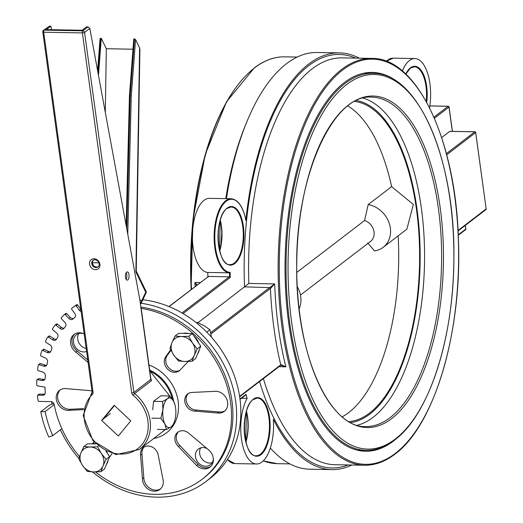 <?xml version="1.0" encoding="UTF-8"?>
<svg xmlns="http://www.w3.org/2000/svg" width="523" height="523" viewBox="0 0 523 523"><rect width="100%" height="100%" fill="white"/><g stroke="black" fill="none" stroke-linecap="round" stroke-linejoin="round"><path stroke-width="0.78" d="M92.558 471.909A102.959 87.119 -127.4 0 0 205.951 481.52L210.135 478.316A102.959 87.119 -127.4 0 0 233.729 374.135A102.959 87.119 -127.4 0 0 142.838 299.744M212.135 462.77A9.885 8.361 52.6 0 1 201.885 458.802A9.885 8.361 52.6 0 1 200.727 447.871M86.184 348.553A9.885 8.361 52.6 0 1 78.79 333.55M213.292 458.233A9.885 8.361 52.6 0 1 210.351 464.77A9.885 8.361 52.6 0 1 197.701 462.005A9.885 8.361 52.6 0 1 198.335 449.074A9.885 8.361 52.6 0 1 206.984 448.544M86.583 351.463A9.885 8.361 52.6 0 1 75.064 346.671A9.885 8.361 52.6 0 1 76.397 334.753A9.885 8.361 52.6 0 1 83.477 333.615M51.607 401.729A102.959 87.119 -127.4 0 0 52.045 404.109M60.374 429.795A102.959 87.119 -127.4 0 0 78.901 458.488M205.951 481.52A102.959 87.119 -127.4 0 0 230.015 378.6A102.959 87.119 -127.4 0 0 141.145 303.262M429.546 107.745A37.068 16.396 91 0 0 414.896 58.55A37.068 16.396 91 0 0 402.331 70.978M245.47 395.061L246.006 394.368A238.867 105.659 91 0 0 247.144 398.31A37.068 16.396 91 0 0 241.515 439.294A37.068 16.396 91 0 0 256.479 463.979A37.068 16.396 91 0 0 273.313 419.309A208.389 92.179 91 0 0 331.909 469.595L309.753 469.196A208.389 92.179 -89 0 1 270.319 448.048M207.853 276.778A238.867 105.659 -89 0 1 207.801 272.463A37.068 16.396 -89 0 1 192.431 234.729A37.068 16.396 -89 0 1 209.488 198.354L231.205 198.747A37.068 16.396 91 0 0 214.149 235.121A37.068 16.396 91 0 0 229.519 272.856A238.867 105.659 91 0 0 229.558 276.85L230.231 277.471A238.377 105.443 -89 0 1 230.179 272.378L229.519 272.856L207.801 272.463M226.433 198.662A208.389 92.179 -89 0 1 317.291 52.483L339.447 52.882A208.389 92.179 91 0 0 245.869 220.399L245.509 219.582L245.869 220.399A36.571 16.174 -89 0 0 226.943 200.721A36.571 16.174 -89 0 0 214.868 240.704A36.571 16.174 -89 0 0 230.179 272.378M359.314 58.184A208.389 92.179 91 0 0 339.447 52.882M198.021 322.717L248.843 283.446A203.447 89.995 -89 0 1 342.317 57.876L371.86 58.413A203.447 89.995 91 0 0 278.197 260.199A203.447 89.995 91 0 0 364.498 465.248C374.906 465.392 385.052 461.698 394.93 454.154C434.495 425.532 462.214 331.562 458.436 239.88C455.971 140.282 416.89 57.275 371.86 58.413M441.654 137.562L449.754 131.358A0.824 0.366 -89 0 1 449.872 131.312A0.824 0.366 -89 0 1 449.996 131.365M331.909 469.595A208.389 92.179 91 0 0 351.953 465.019M207.86 277.236L208.585 276.399L229.558 276.85M168.962 306.55L208.585 276.399L169.112 306.609M241.587 398.206L247.144 398.31M475.165 131.881A0.824 0.366 91 0 0 474.989 131.77A0.824 0.366 91 0 0 474.864 131.816A0.824 0.7 52.6 0 1 475.708 132.607L486.168 208.965A0.824 0.7 52.6 0 1 485.932 209.605A0.824 0.824 0 0 0 486.246 208.834L458.024 230.506M486.142 208.736L475.642 132.371M446.701 154.815L475.786 132.482A0.824 0.824 0 0 0 474.989 131.77L449.872 131.312M448.446 106.352A0.824 0.366 91 0 0 448.27 106.241A0.824 0.366 91 0 0 448.146 106.287A0.824 0.7 52.6 0 1 448.989 107.078L448.924 106.836M465.209 225.465L465.764 229.551L458.259 235.298M280.949 365.231L285.885 366.832A203.447 89.995 -89 0 1 274.693 283.911L270.051 287.323A0.824 0.608 62.3 0 1 270.809 288.134L274.693 283.911L248.843 283.446M244.927 286.866L269.6 287.604A0.824 0.7 52.6 0 1 270.443 288.395L270.809 288.134M280.132 365.623A0.824 0.7 -127.4 0 0 280.531 365.499L280.531 365.499A0.824 0.7 -127.4 0 0 280.766 364.858L239.606 396.362M280.661 365.355A0.824 0.608 -117.9 0 0 281.119 364.668L280.766 364.858A206.742 91.453 91 0 1 270.443 288.395L210.978 333.916M278.949 366.708L285.885 366.832L281.119 364.668M281.511 365.185L280.531 365.499L239.671 396.774M197.204 284.93L194.922 282.466L196.641 285.362M397.362 437.823A189.45 83.798 -89 0 1 365.485 451.257A189.45 83.798 -89 0 1 288.735 323.221A189.45 83.798 -89 0 1 372.343 72.422A189.45 83.798 -89 0 1 403.71 87.008M299.084 308.969A24.712 20.907 -127.4 0 0 297.201 286.545M296.737 272.47L364.577 220.536L368.172 204.604L391.629 186.646A160.28 70.899 91 0 0 347.847 105.986M364.577 220.536A12.356 10.453 52.6 0 1 373.664 230.12A12.356 10.453 52.6 0 1 370.461 241.495L300.477 295.064M391.629 186.646L413.333 204.454L406.894 229.159L383.202 247.301A24.712 20.907 -127.4 0 1 374.507 250.87L367.643 242.94M383.202 247.301A24.712 20.907 -127.4 0 0 389.073 222.87A24.712 20.907 -127.4 0 0 368.172 204.604M342.219 416.831A160.28 70.899 91 0 0 398.147 235.86M348.998 421.623A160.28 70.899 91 0 0 419.57 262.755A160.28 70.899 91 0 0 354.79 101.449M357.301 425.238A164.738 72.867 91 0 0 421.361 208.161A164.738 72.867 91 0 0 363.217 98.134M356.588 100.547A161.444 71.409 -89 0 1 417.014 209.174A161.444 71.409 -89 0 1 350.756 422.584M153.775 438.477A40.363 34.152 -127.4 0 0 178.166 401.481A40.363 34.152 -127.4 0 0 148.957 364.995M173.643 401.324A37.068 31.36 -127.4 0 0 149.656 370.081M162.764 431.593A37.068 31.36 -127.4 0 0 165.222 429.533M79.529 456.553A98.84 83.634 -127.4 0 1 61.851 428.664A98.84 83.634 -127.4 0 1 54.229 404.612A3.295 2.785 -127.4 0 0 50.875 401.625L38.911 401.409A0.824 0.7 52.6 0 1 38.068 400.611L37.427 395.937A0.824 0.7 52.6 0 1 38.055 395.172L39.454 394.107A0.824 0.7 -127.4 0 0 39.055 394.231L37.663 395.296M95.474 471.949A98.84 83.634 -127.4 0 0 202.055 479.316A98.84 83.634 -127.4 0 0 225.4 381.208A98.84 83.634 -127.4 0 0 141.197 308.393M80.797 309.276A3.295 2.785 52.6 0 1 80.712 309.165L79.319 310.231A3.295 2.785 -127.4 0 0 81.111 311.558M79.319 310.231L76.24 306.066L77.633 304.994A0.824 0.7 -127.4 0 0 76.58 304.746L73.2 307.204A0.824 0.7 -127.4 0 0 73.187 307.21A0.824 0.7 -127.4 0 0 73.181 307.223M76.58 304.746L75.188 305.811A0.824 0.7 52.6 0 1 76.24 306.066M75.188 305.811L71.795 308.282A0.824 0.7 52.6 0 1 71.808 308.269M73.756 318.33A3.295 2.785 52.6 0 1 70.285 317.428L68.892 318.5A3.295 2.785 -127.4 0 0 72.847 319.115A3.295 2.785 -127.4 0 0 72.972 319.017A107.078 90.603 -127.4 0 1 74.58 317.644A3.295 2.785 -127.4 0 0 74.756 313.44L71.729 309.341A0.824 0.7 52.6 0 1 71.795 308.282M68.892 318.5L65.342 314.741L66.735 313.669A0.824 0.7 -127.4 0 0 65.682 313.571L64.427 314.539M64.205 328.058A3.295 2.785 52.6 0 1 61.348 327.372L59.955 328.437A3.295 2.785 -127.4 0 0 63.571 328.732A3.295 2.785 -127.4 0 0 63.969 328.346A107.078 90.603 -127.4 0 1 65.336 326.718A3.295 2.785 -127.4 0 0 64.93 322.436L61.439 318.742A0.824 0.7 52.6 0 1 61.361 317.644L64.29 314.643A0.824 0.7 52.6 0 1 65.342 314.741M59.955 328.437L56 325.169L57.399 324.097A0.824 0.7 -127.4 0 0 56.366 324.155L55.261 325.005M56.523 339.211A3.295 2.785 52.6 0 1 54.078 338.786L52.686 339.852A3.295 2.785 -127.4 0 0 55.928 339.878A3.295 2.785 -127.4 0 0 56.556 339.159A107.078 90.603 -127.4 0 1 57.648 337.302A3.295 2.785 -127.4 0 0 56.667 333.027L52.777 329.81A0.824 0.7 52.6 0 1 52.555 328.706L54.974 325.228A0.824 0.7 52.6 0 1 56 325.169M52.686 339.852L48.417 337.132L49.809 336.067A0.824 0.7 -127.4 0 0 48.822 336.282M50.672 351.646A3.295 2.785 52.6 0 1 48.632 351.443L47.233 352.509A3.295 2.785 -127.4 0 0 50.077 352.312A3.295 2.785 -127.4 0 0 50.875 351.227A107.078 90.603 -127.4 0 1 51.679 349.181A3.295 2.785 -127.4 0 0 50.143 344.997L45.939 342.323A0.824 0.7 52.6 0 1 45.566 341.238L47.423 337.348A0.824 0.7 52.6 0 1 48.417 337.132M47.233 352.509L42.729 350.397L44.128 349.331A0.824 0.7 -127.4 0 0 43.416 349.377L42.023 350.449A0.824 0.7 52.6 0 1 42.729 350.397M46.737 365.126A3.295 2.785 52.6 0 1 45.109 365.087L43.716 366.152A3.295 2.785 -127.4 0 0 46.142 365.793A3.295 2.785 -127.4 0 0 47.057 364.302A107.078 90.603 -127.4 0 1 47.554 362.106A3.295 2.785 -127.4 0 0 45.481 358.105L41.056 356.026A0.824 0.7 52.6 0 1 40.546 354.986L41.807 350.763A0.824 0.7 52.6 0 1 42.023 350.449M43.716 366.152L39.068 364.688L40.461 363.622A0.824 0.7 -127.4 0 0 39.853 363.714L38.46 364.779A0.824 0.7 52.6 0 1 39.068 364.688M44.788 379.371A3.295 2.785 52.6 0 1 43.586 379.43L42.193 380.496A3.295 2.785 -127.4 0 0 44.194 380.038A3.295 2.785 -127.4 0 0 45.168 378.116A107.078 90.603 -127.4 0 1 45.344 375.821A3.295 2.785 -127.4 0 0 42.794 372.075L38.225 370.644A0.824 0.7 52.6 0 1 37.591 369.663L38.225 365.204A0.824 0.7 52.6 0 1 38.46 364.779M42.193 380.496L37.499 379.718L38.892 378.652A0.824 0.7 -127.4 0 0 38.395 378.763L36.996 379.829A0.824 0.7 52.6 0 1 37.499 379.718M44.873 394.087A3.295 2.785 52.6 0 1 44.095 394.192L42.703 395.257A3.295 2.785 -127.4 0 0 44.278 394.754A3.295 2.785 -127.4 0 0 45.253 392.4A107.078 90.603 -127.4 0 1 44.991 387.118L37.506 385.869A0.824 0.7 52.6 0 1 36.754 384.98L36.754 380.365A0.824 0.7 52.6 0 1 36.996 379.829M42.703 395.257L38.055 395.172M112.04 453.663L109.209 457.651M92.218 443.837L94.009 441.955M83.51 409.62L69.422 410.313A11.532 9.754 52.6 0 1 57.484 403.122A11.532 9.754 52.6 0 1 59.629 390.308A11.532 9.754 52.6 0 1 66.434 388.661L88.988 390.531A9.885 8.361 52.6 0 1 92.015 391.112M88.093 362.465L75.855 352.175A11.532 9.754 52.6 0 1 73.998 334.511A11.532 9.754 52.6 0 1 84.183 333.936M140.569 455.213A9.885 8.361 52.6 0 1 143.426 447.518A9.885 8.361 52.6 0 1 152.468 447.191A9.885 8.361 52.6 0 1 158.292 455.526L162.934 479.114A11.532 9.754 52.6 0 1 159.875 489.456A11.532 9.754 52.6 0 1 148.722 489.495A11.532 9.754 52.6 0 1 142.419 478.774L140.569 455.213L141.962 454.141A9.885 8.361 52.6 0 1 144.158 447.028M178.448 446.564A9.885 8.361 52.6 0 1 177.8 432.22A9.885 8.361 52.6 0 1 189.169 433.567L209.2 450.408A11.532 9.754 52.6 0 1 209.958 467.144A11.532 9.754 52.6 0 1 196.694 465.568L178.448 446.564L179.84 445.498A9.885 8.361 52.6 0 1 178.533 431.73M194.961 411.13A9.885 8.361 52.6 0 1 185.573 404.357A9.885 8.361 52.6 0 1 187.672 393.93A9.885 8.361 52.6 0 1 192.399 392.433L214.535 391.348A11.532 9.754 52.6 0 1 226.472 398.533A11.532 9.754 52.6 0 1 224.321 411.346A11.532 9.754 52.6 0 1 217.522 412.993L194.961 411.13L196.354 410.065A9.885 8.361 52.6 0 1 187.182 403.756A9.885 8.361 52.6 0 1 188.404 393.44M188.28 361.445L180.435 369.663A9.885 8.361 52.6 0 1 179.271 370.787A9.885 8.361 52.6 0 1 167.236 368.754A9.885 8.361 52.6 0 1 166.092 356.215L170.635 349.802M61.851 428.664L52.784 435.607A98.84 83.634 52.6 0 1 45.168 411.549L40.781 411.738L49.142 405.338A4.942 1.34 169.2 0 1 53.934 403.717M40.781 411.738A103.783 87.812 -127.4 0 0 48.776 436.999L52.784 435.607M54.229 404.612L45.168 411.549M44.095 394.192L39.454 394.107M43.586 379.43L38.892 378.652M45.109 365.087L40.461 363.622M48.632 351.443L44.128 349.331M54.078 338.786L49.809 336.067M61.348 327.372L57.399 324.097M70.285 317.428L66.735 313.669M80.712 309.165L77.633 304.994M202.055 479.316L203.447 478.251A98.84 83.634 -127.4 0 0 226.511 379.338A98.84 83.634 -127.4 0 0 141.02 307.093M92.676 443.746L94.192 442.157M83.673 408.613L70.814 409.241L69.422 410.313M70.814 409.241A11.532 9.754 52.6 0 1 59.112 402.514A11.532 9.754 52.6 0 1 60.354 389.812M87.74 359.929L77.247 351.11L75.855 352.175M77.247 351.11A11.532 9.754 52.6 0 1 74.724 334.014M160.541 488.887A11.532 9.754 52.6 0 1 149.689 488.155A11.532 9.754 52.6 0 1 143.812 477.702L141.962 454.141M143.812 477.702L142.419 478.774M210.625 466.575A11.532 9.754 52.6 0 1 198.086 464.502L179.84 445.498M198.086 464.502L196.694 465.568M224.995 410.777A11.532 9.754 52.6 0 1 218.915 411.928L196.354 410.065M218.915 411.928L217.522 412.993M179.938 370.206A9.885 8.361 52.6 0 1 168.288 367.296A9.885 8.361 52.6 0 1 167.484 355.143L170.903 350.325M167.484 355.143L166.092 356.215M99.141 263.762A4.119 3.484 52.6 0 1 97.951 266.965A4.119 3.484 52.6 0 1 94.179 267.103A4.119 3.484 52.6 0 1 91.754 263.631A4.119 3.484 52.6 0 1 92.944 260.428A4.119 3.484 52.6 0 1 96.709 260.291A4.119 3.484 52.6 0 1 99.141 263.762M89.577 264.141A5.766 4.877 -127.4 0 0 97.984 269.005A5.766 4.877 -127.4 0 0 96.69 259.558A5.766 4.877 -127.4 0 0 89.577 264.141M93.31 260.186A4.119 3.484 -127.4 0 0 93.375 265.285A4.119 3.484 -127.4 0 0 98.278 266.678M101.763 420.315L114.164 405.286L130.802 420.838L118.296 436.005L101.554 420.315L103.155 419.25L114.452 405.554M126.206 272.718A4.119 1.824 -89 0 1 126.089 279.249M162.418 431.861L165.078 429.533A37.068 31.36 52.6 0 1 162.418 431.861L139.406 449.473A37.068 31.36 -127.4 0 0 134.594 393.597L151.448 380.698L150.768 378.214M150.546 377.972L150.755 379.495L133.901 392.394L84.563 32.4A1.647 1.392 -127.4 0 0 82.869 30.818A1.647 0.726 91 0 0 82.386 32.91A1.647 0.49 -7.8 0 0 84.563 32.4L89.812 28.379L88.06 26.843L86.583 26.817L82.091 30.256L46.37 29.615L50.868 26.176L49.391 26.15L43.409 30.373A1.647 1.647 0 0 0 42.781 31.903A1.647 0.49 -7.8 0 0 43.716 32.217A1.647 0.726 -89 0 1 44.2 30.125A1.647 1.392 -127.4 0 0 43.409 30.373M42.938 31.655A1.647 0.49 -7.8 0 0 42.781 31.903L92.113 391.792A1.647 0.49 -7.8 0 0 93.048 392.106L43.716 32.217L82.386 32.91L131.731 392.904A3.295 2.785 -127.4 0 0 133.11 395.303A35.42 29.968 52.6 0 1 142.4 444.027A35.42 29.968 52.6 0 1 96.167 443.092A35.42 29.968 52.6 0 1 92.309 394.479A3.295 2.785 -127.4 0 0 93.048 392.106M141.622 312.852L139.785 299.476L89.812 28.379M126.723 272.11A4.119 1.824 -89 0 1 127.331 271.888A4.119 1.824 -89 0 1 129.083 276.039A4.119 1.824 -89 0 1 127.187 280.125A4.119 1.824 -89 0 1 125.455 276.667A4.119 1.824 -89 0 1 126.723 272.11M51.516 29.706L50.868 26.176M110.386 413.556L103.515 418.812M127.756 234.219L131.28 96.036L129.443 95.938L126.141 225.446M131.28 96.036L135.575 39.578L134.516 38.911L133.777 38.898L129.443 95.938M98.906 262.834L92.414 262.716M135.575 39.578L139.602 47.887L135.895 271.934L136.248 271.149M139.798 49.79L139.602 47.887M98.468 75.325L101.279 38.316L100.056 38.65L97.683 71.056M101.279 38.316L106.332 48.731L132.992 49.208M139.916 49.169L136.248 271.123L135.895 271.934L145.721 292.2L146.25 292.481L141.406 302.791L141.628 300.915L140.53 303.785M140.537 303.837L141.413 302.778L140.55 303.896M146.25 292.481L146.244 291.769L145.721 292.2L141.628 300.915L139.837 299.757M106.332 48.731L105.28 112.275M162.915 409.927L162.575 401.507L167.386 398.755A14.827 6.557 91 0 0 162.915 409.927A14.827 6.557 91 0 0 164.837 423.95L160.875 418.302L162.915 409.927M169.818 395.957L173.78 401.605A14.827 6.557 91 0 0 167.386 398.755L169.818 395.957L160.816 395.8L153.572 401.344L162.575 401.507M174.702 420.819L173.669 424.009L171.23 426.801L166.419 429.553L164.837 423.95A14.827 6.557 91 0 0 171.23 426.801A14.827 6.557 91 0 0 174.774 420.584A14.827 6.557 91 0 0 175.702 415.635A14.827 6.557 91 0 0 175.048 405.175A14.827 6.557 91 0 0 173.78 401.605L174.996 404.959M157.416 429.396L166.419 429.553M151.873 418.145L160.875 418.302M152.723 409.744L153.572 401.344M103.031 465.895L100.972 471.687L93.65 471.942A13.18 11.153 -127.4 0 0 103.031 465.895A13.18 11.153 -127.4 0 0 101.318 453.428L106.084 459.344L103.031 465.895M87.321 471.439L82.562 465.522A13.18 11.153 -127.4 0 0 93.65 471.942L87.321 471.439M78.79 458.848L80.856 453.055A13.18 11.153 -127.4 0 0 82.562 465.522L78.79 458.848M90.231 447.008L97.553 446.753L101.318 453.428A13.18 11.153 -127.4 0 0 90.231 447.008A13.18 11.153 -127.4 0 0 80.856 453.055L83.909 446.505L90.231 447.008M98.357 446.139L97.553 446.753M83.909 446.505L87.452 443.792L95.925 443.942M105.934 451.172L109.627 456.631L106.084 459.344M109.627 456.631L104.515 468.974L100.972 471.687M92.048 443.877A13.18 11.153 52.6 0 1 95.624 443.648M106.705 451.552A13.18 11.153 52.6 0 1 107.581 453.604M108.156 460.181A13.18 11.153 52.6 0 1 106.365 464.516M194.177 355.431L192.118 361.223L184.796 361.478A13.18 11.153 -127.4 0 0 194.177 355.431A13.18 11.153 -127.4 0 0 192.471 342.964L197.23 348.88L194.177 355.431M178.474 360.975L173.708 355.058A13.18 11.153 -127.4 0 0 184.796 361.478L178.474 360.975M169.942 348.383L172.002 342.598A13.18 11.153 -127.4 0 0 173.708 355.058L169.942 348.383M181.383 336.544L188.698 336.289L192.471 342.964A13.18 11.153 -127.4 0 0 181.383 336.544A13.18 11.153 -127.4 0 0 172.002 342.598L175.055 336.041L181.383 336.544M175.055 336.041L178.598 333.328L192.248 333.576L188.698 336.289M192.248 333.576L200.78 346.167L197.23 348.88M200.78 346.167L195.661 358.51L192.118 361.223M183.194 333.413A13.18 11.153 52.6 0 1 188.581 333.511M194.249 336.524A13.18 11.153 52.6 0 1 198.727 343.14M199.309 349.717A13.18 11.153 52.6 0 1 197.511 354.051M211.514 337.257L209.945 329.765L204.042 325.672L197.145 322.351L196.406 322.809M209.945 329.765L206.794 332.177M197.145 322.351L196.478 322.861M386.379 61.315A37.068 16.396 -89 0 1 393.178 58.158L414.896 58.55M220.203 220.503A29.321 12.97 -89 0 1 219.653 250.726M246.379 411.608A29.321 12.97 -89 0 1 245.836 441.83M410.045 68.336A28.83 12.755 -89 0 1 414.301 66.781A28.83 12.755 -89 0 1 426.193 101.384M465.712 229.133L458.24 234.853M434.404 118.244L448.989 107.078L452.317 131.358M183.063 313.578L230.231 277.471M355.62 58.118A206.742 91.453 91 0 0 244.555 287.094M259.552 381.555A206.742 91.453 91 0 0 348.259 464.954M246.006 394.368L239.979 398.977M426.748 102.397A29.321 12.97 91 0 0 423.264 73.906A29.321 12.97 91 0 0 410.424 67.872A29.321 12.97 91 0 0 405.756 74.037M227.178 208.082A29.321 12.97 91 0 0 222.125 257.911A29.321 12.97 91 0 0 243.62 241.456A29.321 12.97 91 0 0 227.178 208.082M253.354 399.18A29.321 12.97 91 0 0 248.307 449.015A29.321 12.97 91 0 0 269.803 432.56A29.321 12.97 91 0 0 253.354 399.18M252.975 399.637A28.83 12.755 -89 0 1 257.231 398.088A28.83 12.755 -89 0 1 269.456 427.141A28.83 12.755 -89 0 1 256.185 455.736C242.862 457.703 239.697 407.77 253.21 399.565L257.231 398.088M245.921 442.17A28.83 12.755 91 0 0 246.483 411.268M226.799 208.54A28.83 12.755 -89 0 1 231.055 206.984A28.83 12.755 -89 0 1 239.325 214.273A28.83 12.755 -89 0 1 242.286 246.17A28.83 12.755 -89 0 1 230.009 264.631C216.685 266.599 213.521 216.672 227.034 208.461L231.055 206.984M219.745 251.073A28.83 12.755 91 0 0 220.301 220.17M227.4 459.612L234.768 463.587A37.068 16.396 -89 0 1 227.472 459.501M449.754 131.358L474.864 131.816L446.387 153.612M429.821 105.953L448.146 106.287L433.94 117.159M269.6 287.604L210.717 332.68M229.264 276.772L181.997 312.95M395.172 453.513A202.623 89.629 -89 0 1 281.518 222.857A202.623 89.629 -89 0 1 430.056 109.157A202.623 89.629 -89 0 1 395.172 453.513M364.498 465.248L334.955 464.712A203.447 89.995 -89 0 1 263.396 378.613M239.56 82.85A202.623 89.629 91 0 0 191.163 289.559M191.516 289.284A203.447 89.995 -89 0 1 254.662 67.8A203.447 89.995 -89 0 1 284.702 56.837L297.247 57.059M263.193 460.907L277.34 463.666A203.447 89.995 -89 0 1 263.226 460.874M200.296 282.564L194.922 282.466A203.447 89.995 91 0 0 195.079 286.558M247.176 121.088A203.447 89.995 91 0 0 225.766 198.648M221.745 233.886A203.447 89.995 91 0 0 221.151 243.221M390.047 417.668A164.738 72.867 -89 0 1 365.721 426.546C329.47 428.389 295.848 353.914 296.704 268.26C295.168 177.127 333.099 93.421 371.683 97.128A164.738 72.867 -89 0 1 441.02 235.435A164.738 72.867 -89 0 1 390.047 417.668M391.557 418.681A165.778 73.331 91 0 0 420.1 136.941A165.778 73.331 91 0 0 298.568 229.97A165.778 73.331 91 0 0 391.557 418.681M395.211 439.098A187.352 82.876 -89 0 1 290.121 225.831A187.352 82.876 -89 0 1 427.468 120.702A187.352 82.876 -89 0 1 395.211 439.098M372.925 73.351A188.535 83.392 91 0 0 289.722 322.933A188.535 83.392 91 0 0 366.107 450.355C375.945 450.48 385.484 447.008 394.734 439.941C428.919 414.896 453.676 338.453 453.872 259.205C455.611 160.365 418.308 72.141 372.925 73.351L364.113 73.187M149.781 371.003A37.068 31.36 52.6 0 1 172.413 399.271M151.448 380.698A1.647 1.392 52.6 0 1 150.755 379.495L139.785 299.476M133.11 395.303L134.594 393.597A1.647 1.392 52.6 0 1 133.901 392.394A1.647 0.49 -7.8 0 1 131.731 392.904M92.309 394.479A1.647 0.876 -134.4 0 1 91.858 392.766A1.647 0.876 -134.4 0 1 91.898 392.734M92.264 391.544A1.647 0.49 -7.8 0 0 92.113 391.792L83.15 415.582L92.97 440.752L115.858 454.611L139.406 449.473M88.06 26.843L82.869 30.818L44.2 30.125L49.391 26.15M134.516 38.911L130.181 95.951L126.788 228.963M97.945 72.481L100.54 38.297M386.262 61.269L393.178 58.158M405.828 74.103L410.28 68.258L414.301 66.781M245.803 441.7L246.346 411.732M219.627 250.602L220.17 220.634M245.856 220.006C243.005 206.644 238.122 199.557 231.205 198.747M234.768 463.587L256.479 463.979M458.043 230.95L485.932 209.605M452.415 131.358L449.067 106.954A0.824 0.824 0 0 0 448.27 106.241L429.828 105.908M465.836 229.368L465.293 225.4M240.031 399.395L245.843 394.95M191.078 289.618L192.967 219.627L205.258 154.462L226.505 101.828L254.27 67.925C264.148 60.387 274.294 56.687 284.702 56.837M277.34 463.666L289.886 463.894M357.287 450.198L366.107 450.355M48.999 336.06L47.606 337.126M56.497 324.025L55.098 325.09M65.748 313.519L64.355 314.584M149.748 370.768L172.74 399.768M150.866 378.953L141.014 307.027M97.618 70.723L100.056 38.65M136.248 271.123L146.244 291.769M175.048 405.175L174.95 404.776M174.774 420.584L174.617 421.113"/></g></svg>
